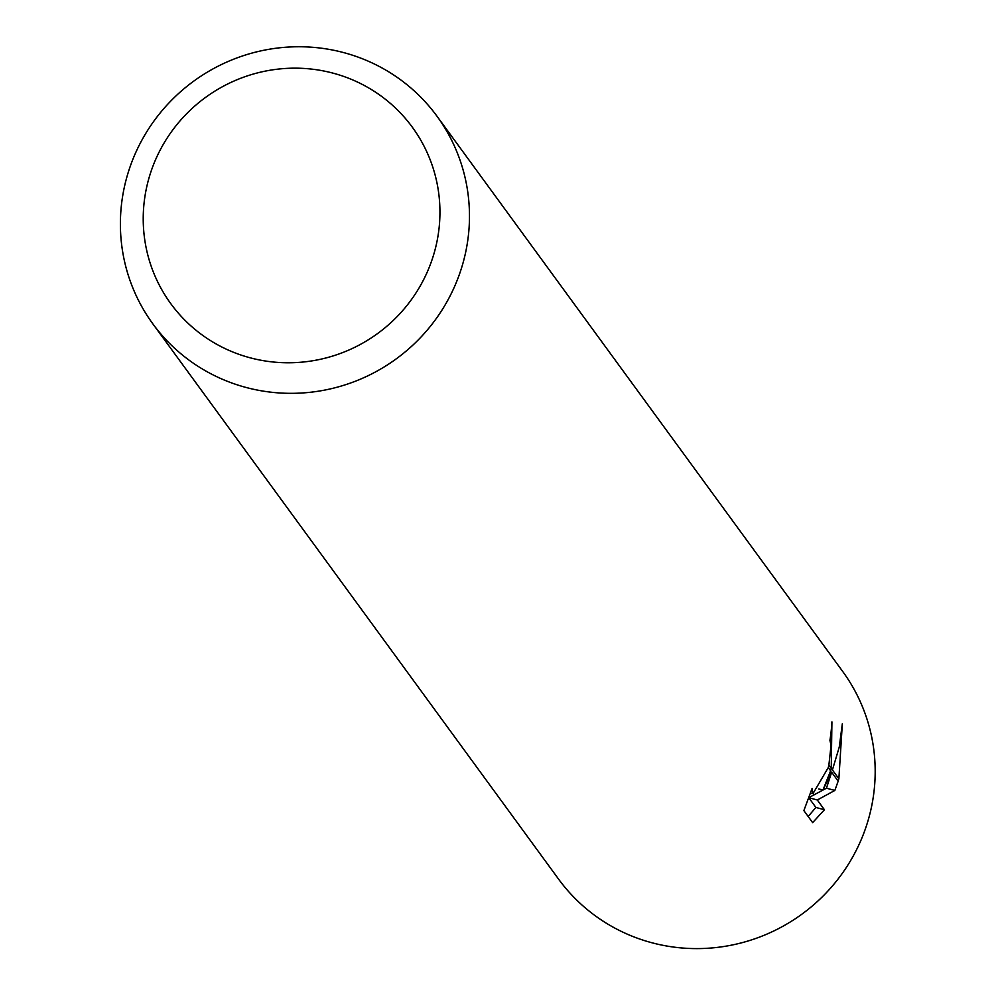 <?xml version="1.0" encoding="UTF-8"?>
<svg xmlns="http://www.w3.org/2000/svg" width="997" height="997" viewBox="0 0 997 997"><rect width="100%" height="100%" fill="white"/><g stroke="black" fill="none" stroke-linecap="round" stroke-linejoin="round"><path stroke-width="1.5" d="M433.919 253.836A149.562 146.073 143.8 0 1 249.724 357.686A149.562 146.073 143.8 0 1 149.251 177.105A149.562 146.073 143.8 0 1 333.447 73.255A149.562 146.073 143.8 0 1 433.919 253.836M462.384 265.19A175.958 171.858 143.8 0 1 323.925 390.238A175.958 171.858 143.8 0 1 152.853 323.863A175.958 171.858 143.8 0 1 127.479 174.911A175.958 171.858 143.8 0 1 265.937 49.85A175.958 171.858 143.8 0 1 437.01 116.238A175.958 171.858 143.8 0 1 462.384 265.19M437.01 116.238L842.714 671.492A175.958 171.858 143.8 0 1 868.1 820.444A175.958 171.858 143.8 0 1 729.642 945.505A175.958 171.858 143.8 0 1 558.569 879.117L152.853 323.863M803.869 810.586L812.106 788.428L812.929 793.712L828.258 767.59L830.613 770.806L822.961 790.06L831.573 772.114L838.165 781.149L834.838 790.447L817.303 799.993L824.432 809.751L812.667 822.612M812.655 822.637L803.869 810.598M828.258 767.59A28.103 4.748 105.1 0 0 828.881 765.123L831.037 745.444L829.928 740.322A175.958 171.858 -36.2 0 0 831.922 721.878L831.261 768.375A46.261 7.814 -74.9 0 1 830.613 770.806M838.876 778.794L832.42 769.958L839.262 747.089L842.328 723.76L838.876 778.794A63.683 10.755 -74.9 0 1 838.165 781.149M818.761 788.939L822.961 790.06M831.261 768.388L828.881 765.123M808.181 816.506L815.882 807.433L808.754 797.687L826.451 788.191L831.635 772.214M815.882 807.445L824.432 809.751M808.754 797.687L817.303 799.993M826.451 788.191L834.85 790.459M812.929 793.724L810.362 793.026"/></g></svg>
